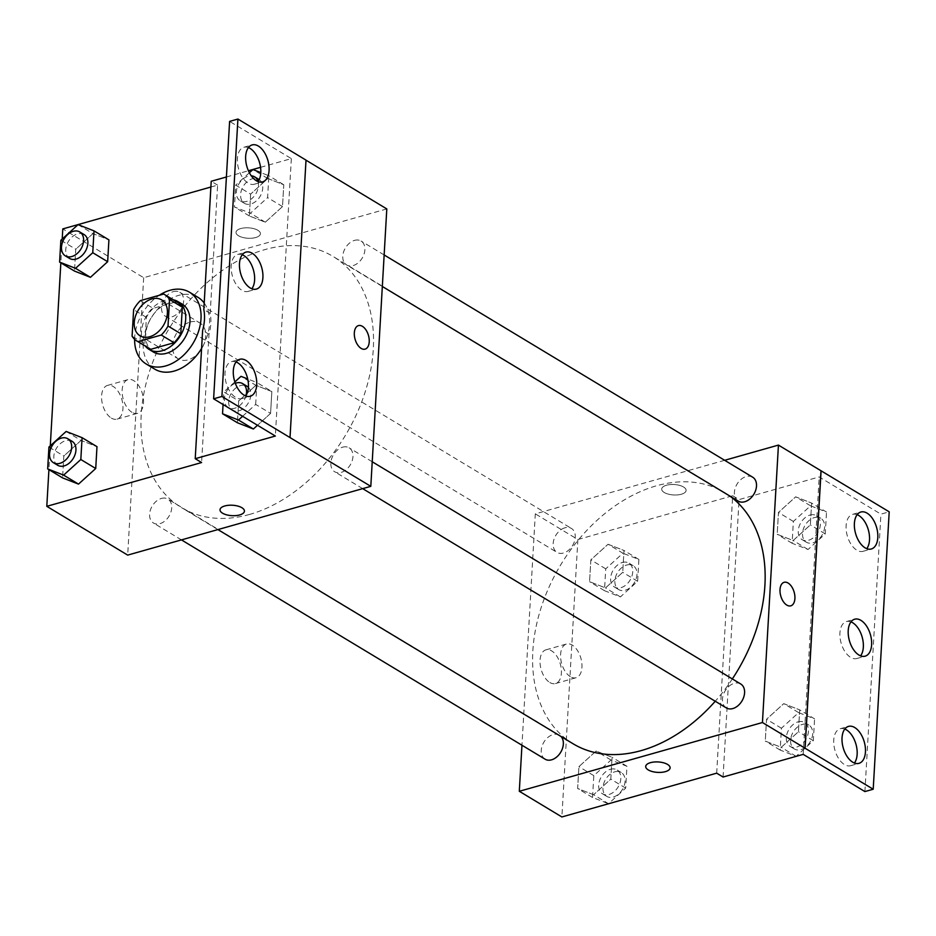 <?xml version="1.0" encoding="UTF-8"?>
<svg xmlns="http://www.w3.org/2000/svg" width="936" height="936" viewBox="0 0 936 936"><rect width="100%" height="100%" fill="white"/><g stroke="black" fill="none" stroke-linecap="round" stroke-linejoin="round"><path stroke-width="0.7" stroke-dasharray="4.68 3.51" d="M190.219 322.031A20.955 14.719 121.1 0 1 199.953 323.002A20.955 14.719 121.1 0 1 201.743 348.543A20.955 14.719 121.1 0 1 178.308 358.886A20.955 14.719 121.1 0 1 173.757 339.405A20.955 14.719 121.1 0 1 190.219 322.031M163.636 294.056L176.401 301.755L153.141 308.342L140.377 300.631M176.401 301.755A27.05 19.001 121.1 0 1 177.559 302.375M149.631 348.695A27.05 19.001 121.1 0 1 144.869 343.886L132.093 336.188M153.141 308.342A27.05 19.001 121.1 0 0 146.402 317.351L144.869 343.886M173.335 299.836A27.94 19.621 -58.9 0 0 146.788 315.409A27.94 19.621 -58.9 0 0 145.408 346.156M153.422 352.03A27.94 19.621 121.1 0 1 147.338 326.056A27.94 19.621 121.1 0 1 169.299 302.89A27.94 19.621 121.1 0 1 182.274 304.177M146.402 317.351L133.626 309.652M134.632 339.312A41.909 29.437 121.1 0 1 159.26 295.296M154.721 369.123A41.909 29.437 121.1 0 1 145.606 330.174A41.909 29.437 121.1 0 1 178.542 295.413A41.909 29.437 121.1 0 1 197.999 297.356M204.2 303.042A41.909 29.437 121.1 0 1 201.579 348.438M210.881 187.024L217.608 185.129L210.202 313.396A43.582 30.619 -58.9 0 1 208.997 334.281L201.603 462.548M62.209 239.019L60.84 262.84M50.287 445.828L48.918 469.65M78.062 224.64L92.968 233.626L108.915 239.862L92.968 233.626L75.757 249.233L74.494 271.077L75.757 249.233L60.863 240.248M66.14 431.449L81.034 440.435L96.981 446.659L81.034 440.435L63.835 456.043L62.572 477.886L63.835 456.043L48.929 447.057M257.88 230.303A12.226 5.218 -176.7 0 0 244.425 227.893A12.226 5.218 -176.7 0 0 236.012 232.327A12.226 5.218 -176.7 0 0 247.911 238.247A12.226 5.218 -176.7 0 0 260.419 233.743A12.226 5.218 -176.7 0 0 257.88 230.303A12.226 5.218 3.3 0 1 260.419 233.743A12.226 5.218 3.3 0 1 247.911 238.259A12.226 5.218 3.3 0 1 236.012 232.339A12.226 5.218 3.3 0 1 244.425 227.893A12.226 5.218 3.3 0 1 257.88 230.303M217.608 185.129L211.22 181.28M226.407 176.986L248.426 170.75M260.559 167.322L291.342 158.617L229.612 121.399M386.802 208.927L143.676 277.688L62.794 228.91M173.312 291.634A13.97 9.816 121.1 0 1 179.794 292.278A13.97 9.816 121.1 0 1 180.987 309.313A13.97 9.816 121.1 0 1 165.368 316.204A13.97 9.816 121.1 0 1 162.326 303.217A13.97 9.816 121.1 0 1 173.312 291.634M354.557 240.376A13.97 9.816 121.1 0 1 361.039 241.02A13.97 9.816 121.1 0 1 362.232 258.055A13.97 9.816 121.1 0 1 346.612 264.946A13.97 9.816 121.1 0 1 343.57 251.959A13.97 9.816 121.1 0 1 354.557 240.376M143.676 277.688L127.682 555.106M342.623 447.174A13.97 9.816 121.1 0 1 349.116 447.829A13.97 9.816 121.1 0 1 350.31 464.853A13.97 9.816 121.1 0 1 334.69 471.756A13.97 9.816 121.1 0 1 331.648 458.769A13.97 9.816 121.1 0 1 342.623 447.174M161.39 498.443A13.97 9.816 121.1 0 1 167.872 499.087A13.97 9.816 121.1 0 1 169.065 516.11A13.97 9.816 121.1 0 1 153.446 523.013A13.97 9.816 121.1 0 1 150.404 510.026A13.97 9.816 121.1 0 1 161.39 498.443M249.608 514.426A146.683 103.042 121.1 0 1 181.49 507.616A146.683 103.042 121.1 0 1 149.573 371.264A146.683 103.042 121.1 0 1 264.876 249.608A146.683 103.042 121.1 0 1 332.994 256.406A146.683 103.042 121.1 0 1 364.911 392.769A146.683 103.042 121.1 0 1 249.608 514.426M289.926 437.568L305.92 160.15M111.349 418.088A17.515 9.968 74.2 0 0 117.035 419.129A17.515 9.968 74.2 0 0 121.867 399.567A17.515 9.968 74.2 0 0 107.5 385.421A17.515 9.968 74.2 0 0 101.743 400.339A17.515 9.968 74.2 0 0 111.349 418.088M131.906 412.273A17.515 9.968 -105.8 0 1 122.3 394.536A17.515 9.968 -105.8 0 1 128.056 379.606A17.515 9.968 -105.8 0 1 142.412 393.752A17.515 9.968 -105.8 0 1 137.592 413.326A17.515 9.968 -105.8 0 1 131.906 412.273M358.453 325.599L358.453 325.599A12.226 6.962 74.2 0 0 355.083 339.265A12.226 6.962 74.2 0 0 365.099 349.128L365.099 349.128M244.425 511.161L244.425 511.161A12.226 5.218 -176.7 0 0 232.514 505.241A12.226 5.218 -176.7 0 0 220.018 509.746A12.226 5.218 -176.7 0 0 220.018 509.757L220.018 509.746M210.202 313.396L203.826 309.547M208.997 334.281L202.621 330.431M242.588 416.286L255.68 404.41L270.586 413.396L257.494 425.272L270.586 413.396L271.838 391.552L255.891 385.316L238.692 400.936L237.428 422.768L238.692 400.936L223.786 391.95L223.06 404.516M250.614 194.126L249.35 215.97L265.297 222.195L282.508 206.587L283.772 184.743L267.825 178.519L250.614 194.126L249.35 215.97L265.297 222.195L282.508 206.587L283.772 184.743L267.825 178.519L250.614 194.126L235.72 185.141L234.456 206.985L250.403 213.209L267.614 197.601L268.866 175.769L260.805 172.61M291.342 158.617L275.348 436.036M248.426 147.595A19.211 10.939 74.2 0 0 243.851 147.268A19.211 10.939 74.2 0 0 237.545 163.636A19.211 10.939 74.2 0 0 248.087 183.093A19.211 10.939 74.2 0 0 254.311 184.24A19.211 10.939 74.2 0 0 258.032 181.572A13.97 9.816 121.1 0 1 253.399 197.075A13.97 9.816 121.1 0 1 240.189 200.772A13.97 9.816 121.1 0 1 237.147 187.785A13.97 9.816 121.1 0 1 248.134 176.19A13.97 9.816 121.1 0 1 251.293 175.828M236.059 361.963A19.211 10.939 74.2 0 0 231.496 361.647A19.211 10.939 74.2 0 0 225.178 378.004A19.211 10.939 74.2 0 0 235.72 397.461A19.211 10.939 74.2 0 0 241.944 398.607A19.211 10.939 74.2 0 0 245.677 395.94M242.237 254.779A19.211 10.939 74.2 0 0 237.674 254.463A19.211 10.939 74.2 0 0 231.356 270.82A19.211 10.939 74.2 0 0 241.897 290.277A19.211 10.939 74.2 0 0 248.134 291.424A19.211 10.939 74.2 0 0 251.854 288.756M573.125 743.792A146.683 103.042 121.1 0 1 541.207 607.441A146.683 103.042 121.1 0 1 656.51 485.784A146.683 103.042 121.1 0 1 724.616 492.582A146.683 103.042 121.1 0 1 729.881 496.08M732.338 678.928A146.683 103.042 121.1 0 1 715.244 701.251M564.934 527.799A13.97 9.816 -58.9 0 0 553.96 539.393A13.97 9.816 -58.9 0 0 557.002 552.38A13.97 9.816 -58.9 0 0 563.484 553.024A13.97 9.816 -58.9 0 0 574.47 541.441A13.97 9.816 -58.9 0 0 571.428 528.454A13.97 9.816 -58.9 0 0 564.934 527.799M726.313 707.92A13.97 9.816 121.1 0 1 723.271 694.933A13.97 9.816 121.1 0 1 734.257 683.35A13.97 9.816 121.1 0 1 740.739 683.994M738.235 501.111A13.97 9.816 121.1 0 1 735.205 488.136A13.97 9.816 121.1 0 1 746.179 476.541A13.97 9.816 121.1 0 1 752.673 477.196M545.08 759.178A13.97 9.816 121.1 0 1 542.038 746.191A13.97 9.816 121.1 0 1 553.012 734.608A13.97 9.816 121.1 0 1 559.506 735.251A13.97 9.816 121.1 0 1 561.015 736.492M724.663 460.301L535.31 513.852L521.96 745.243M683.561 487.012A12.226 5.218 -176.7 0 0 670.106 484.591A12.226 5.218 -176.7 0 0 661.693 489.037A12.226 5.218 -176.7 0 0 673.592 494.957A12.226 5.218 -176.7 0 0 686.1 490.452A12.226 5.218 -176.7 0 0 683.561 487.012A12.226 5.218 3.3 0 1 686.1 490.452A12.226 5.218 3.3 0 1 673.592 494.957A12.226 5.218 3.3 0 1 661.693 489.048A12.226 5.218 3.3 0 1 670.106 484.602A12.226 5.218 3.3 0 1 683.561 487.012M716.683 773.171L732.677 495.741L577.875 539.534L535.31 513.852M732.677 495.741L739.066 499.59L819.187 476.939L880.916 514.156L889.2 511.816M593.6 794.734L577.652 788.498L578.904 766.654L596.115 751.046L612.062 757.282L610.798 779.126L593.6 794.734L610.798 779.126L612.062 757.282L596.115 751.046L578.904 766.654L577.652 788.498L593.6 794.734L608.494 803.72L625.704 788.112L626.956 766.268L611.009 760.032L593.81 775.64L592.546 797.484L608.494 803.72M608.037 544.249L623.984 550.473L622.732 572.317L605.522 587.925L589.575 581.689L590.838 559.857L608.037 544.249L590.838 559.857L589.575 581.689L605.522 587.925L622.732 572.317L623.984 550.473L608.037 544.249L622.943 553.223L605.732 568.842L604.469 590.674L620.416 596.911L637.627 581.303L638.89 559.459L622.943 553.223M577.875 539.534L561.881 816.952M549.806 682.496A17.515 9.968 74.2 0 0 555.481 683.549A17.515 9.968 74.2 0 0 560.313 663.975A17.515 9.968 74.2 0 0 545.957 649.83A17.515 9.968 74.2 0 0 540.189 664.759A17.515 9.968 74.2 0 0 549.806 682.496M670.106 767.871L670.106 767.859A12.226 5.218 -176.7 0 0 670.106 767.859A12.226 5.218 -176.7 0 0 658.207 761.951A12.226 5.218 -176.7 0 0 645.7 766.455L645.7 766.455M570.363 676.681A17.515 9.968 -105.8 0 1 560.746 658.944A17.515 9.968 -105.8 0 1 566.502 644.015A17.515 9.968 -105.8 0 1 580.87 658.16A17.515 9.968 -105.8 0 1 576.038 677.734A17.515 9.968 -105.8 0 1 570.363 676.681M784.134 582.309L784.134 582.309A12.226 6.962 74.2 0 0 780.764 595.975A12.226 6.962 74.2 0 0 790.78 605.838L790.78 605.838M864.911 791.575L880.916 514.156M723.072 777.02L739.066 499.59M811.617 503.065L810.354 524.909L793.143 540.517L777.196 534.28L778.459 512.448L795.67 496.829L811.617 503.065L795.67 496.829L778.459 512.448L777.196 534.28L793.143 540.517L810.354 524.909L811.617 503.065L826.511 512.05L810.564 505.814L793.365 521.434L792.102 543.266L808.049 549.502L825.26 533.894L826.511 512.05M799.695 709.874L798.431 731.718L781.221 747.326L765.274 741.09L766.537 719.246L783.748 703.638L799.695 709.874L783.748 703.638L766.537 719.246L765.274 741.09L781.221 747.326L798.431 731.718L799.695 709.874L814.589 718.86L798.642 712.624L781.431 728.231L780.179 750.075L796.126 756.311L813.325 740.704L814.589 718.86M803.193 754.357L819.187 476.939M850.964 621.867A19.211 10.939 74.2 0 0 846.401 621.551A19.211 10.939 74.2 0 0 840.083 637.907A19.211 10.939 74.2 0 0 850.625 657.376A19.211 10.939 74.2 0 0 856.861 658.511A19.211 10.939 74.2 0 0 860.582 655.855M844.787 729.062A19.211 10.939 74.2 0 0 840.224 728.735A19.211 10.939 74.2 0 0 834.924 750.192A19.211 10.939 74.2 0 0 850.672 765.707A19.211 10.939 74.2 0 0 854.392 763.039M857.154 514.683A19.211 10.939 74.2 0 0 852.579 514.367A19.211 10.939 74.2 0 0 847.291 535.825A19.211 10.939 74.2 0 0 863.039 551.327A19.211 10.939 74.2 0 0 866.759 548.66M622.405 562.454A13.97 9.816 121.1 0 1 628.898 563.109A13.97 9.816 121.1 0 1 630.08 580.133A13.97 9.816 121.1 0 1 614.461 587.036A13.97 9.816 121.1 0 1 611.43 574.049A13.97 9.816 121.1 0 1 622.405 562.454M620.416 596.911L605.522 587.925M637.627 581.303L622.732 572.317M638.89 559.459L623.984 550.473M605.732 568.842L590.838 559.857M604.469 590.674L589.575 581.689M626.664 565.028A13.97 9.816 121.1 0 1 633.145 565.672A13.97 9.816 121.1 0 1 634.339 582.707A13.97 9.816 121.1 0 1 618.719 589.598A13.97 9.816 121.1 0 1 615.677 576.611A13.97 9.816 121.1 0 1 626.664 565.028M610.483 769.263A13.97 9.816 121.1 0 1 616.964 769.907A13.97 9.816 121.1 0 1 618.158 786.942A13.97 9.816 121.1 0 1 602.538 793.833A13.97 9.816 121.1 0 1 599.496 780.846A13.97 9.816 121.1 0 1 610.483 769.263M625.704 788.112L610.798 779.126M626.956 766.268L612.062 757.282M611.009 760.032L596.115 751.046M593.81 775.64L578.904 766.654M592.546 797.484L577.652 788.498M614.741 771.837A13.97 9.816 121.1 0 1 621.223 772.481A13.97 9.816 121.1 0 1 622.417 789.504A13.97 9.816 121.1 0 1 606.797 796.407A13.97 9.816 121.1 0 1 603.755 783.42A13.97 9.816 121.1 0 1 614.741 771.837M810.038 515.046A13.97 9.816 121.1 0 1 816.52 515.701A13.97 9.816 121.1 0 1 817.713 532.724A13.97 9.816 121.1 0 1 802.093 539.627A13.97 9.816 121.1 0 1 799.052 526.64A13.97 9.816 121.1 0 1 810.038 515.046M808.049 549.502L793.143 540.517M825.26 533.894L810.354 524.909M810.564 505.814L795.67 496.829M793.365 521.434L778.459 512.448M792.102 543.266L777.196 534.28M814.285 517.62A13.97 9.816 121.1 0 1 820.778 518.263A13.97 9.816 121.1 0 1 821.972 535.298A13.97 9.816 121.1 0 1 806.352 542.19A13.97 9.816 121.1 0 1 803.31 529.203A13.97 9.816 121.1 0 1 814.285 517.62M798.104 721.855A13.97 9.816 121.1 0 1 804.597 722.498A13.97 9.816 121.1 0 1 805.791 739.534A13.97 9.816 121.1 0 1 790.171 746.425A13.97 9.816 121.1 0 1 787.129 733.438A13.97 9.816 121.1 0 1 798.104 721.855M796.126 756.311L781.221 747.326M813.325 740.704L798.431 731.718M798.642 712.624L783.748 703.638M781.431 728.231L766.537 719.246M780.179 750.075L765.274 741.09M802.363 724.429A13.97 9.816 121.1 0 1 808.856 725.072A13.97 9.816 121.1 0 1 810.038 742.096A13.97 9.816 121.1 0 1 794.43 748.999A13.97 9.816 121.1 0 1 791.388 736.012A13.97 9.816 121.1 0 1 802.363 724.429M69.592 258.441A13.97 9.816 121.1 0 1 66.55 245.454A13.97 9.816 121.1 0 1 77.536 233.871A13.97 9.816 121.1 0 1 84.018 234.515M92.968 233.626L75.757 249.233M57.669 465.25A13.97 9.816 121.1 0 1 54.627 452.263A13.97 9.816 121.1 0 1 65.614 440.68A13.97 9.816 121.1 0 1 72.095 441.324M81.034 440.435L63.835 456.043M249.385 172.739L235.72 185.141M259.202 179.618A13.97 9.816 121.1 0 1 259.916 196.677A13.97 9.816 121.1 0 1 244.448 203.334A13.97 9.816 121.1 0 1 241.406 190.347A13.97 9.816 121.1 0 1 252.392 178.764A13.97 9.816 121.1 0 1 258.874 179.408M265.297 222.195L250.403 213.209M282.508 206.587L267.614 197.601M283.772 184.743L268.866 175.769M267.825 178.519L252.919 169.533M249.35 215.97L234.456 206.985M255.68 404.41L256.944 382.567L247.701 378.951M234.842 381.923L223.786 391.95M248.414 387.399A13.97 9.816 121.1 0 1 247.42 404.364A13.97 9.816 121.1 0 1 232.526 410.143A13.97 9.816 121.1 0 1 229.484 397.156A13.97 9.816 121.1 0 1 240.47 385.573A13.97 9.816 121.1 0 1 246.952 386.217M270.586 413.396L271.838 391.552L256.944 382.567M271.838 391.552L255.891 385.316L240.997 376.342M255.891 385.316L238.692 400.936M246.109 395.331A13.97 9.816 121.1 0 1 228.267 407.57A13.97 9.816 121.1 0 1 225.061 395.109A13.97 9.816 121.1 0 1 235.31 383.292M140.002 335.778L178.308 358.886M161.647 299.894L199.953 323.002M117.035 419.129L137.592 413.326M107.5 385.421L128.056 379.606M248.134 291.424L256.417 289.084M237.674 254.463L245.969 252.112M241.944 398.607L250.24 396.267M231.496 361.647L239.78 359.295M254.311 184.24L262.595 181.888M243.851 147.268L252.147 144.928M724.616 492.582L332.994 256.406M217.912 529.589L181.49 507.616M165.368 316.204L557.002 552.38M179.794 292.278L571.428 528.454M372.224 461.764L349.116 447.829M362.688 488.639L334.69 471.756M384.146 254.955L361.039 241.02M382.333 286.486L346.612 264.946M559.506 735.251L167.872 499.087M181.455 539.896L153.446 523.013M555.481 683.549L576.038 677.734M545.957 649.83L566.502 644.015M863.039 551.327L871.322 548.987M852.579 514.367L860.874 512.015M850.672 765.707L858.967 763.355M840.224 728.735L848.507 726.394M856.861 658.511L865.145 656.171M846.401 621.551L854.685 619.211M633.145 565.672L628.898 563.109M618.719 589.598L614.461 587.036M621.223 772.481L616.964 769.907M606.797 796.407L602.538 793.833M820.778 518.263L816.52 515.701M806.352 542.19L802.093 539.627M808.856 725.072L804.597 722.498M794.43 748.999L790.171 746.425M244.448 203.334L240.189 200.772M232.526 410.143L228.267 407.57"/><path stroke-width="1.4" d="M151.913 298.923A20.955 14.719 121.1 0 1 161.647 299.894A20.955 14.719 121.1 0 1 163.426 325.435A20.955 14.719 121.1 0 1 140.002 335.778A20.955 14.719 121.1 0 1 135.439 316.298A20.955 14.719 121.1 0 1 151.913 298.923M133.626 309.652L132.093 336.188A27.05 19.001 121.1 0 0 136.855 340.996A27.05 19.001 121.1 0 0 138.013 341.617L161.273 335.041A27.05 19.001 121.1 0 0 168.012 326.032L169.545 299.485A27.05 19.001 121.1 0 0 164.783 294.676A27.05 19.001 121.1 0 0 163.636 294.056L140.377 300.631A27.05 19.001 121.1 0 0 133.626 309.652M168.012 326.032L180.788 333.731L182.321 307.195L169.545 299.485M164.783 294.676L177.559 302.375A27.05 19.001 121.1 0 1 182.321 307.195M180.788 333.731A27.05 19.001 121.1 0 1 174.037 342.74L161.273 335.041M136.855 340.996L149.631 348.695A27.05 19.001 121.1 0 0 150.778 349.315L174.037 342.74M145.408 346.156A27.94 19.621 -58.9 0 0 149.163 349.467A27.94 19.621 -58.9 0 0 172.177 345.302A27.94 19.621 -58.9 0 0 185.691 319.293A27.94 19.621 -58.9 0 0 178.016 301.614A27.94 19.621 -58.9 0 0 173.335 299.836M178.016 301.614L182.274 304.177A27.94 19.621 121.1 0 1 189.949 321.855A27.94 19.621 121.1 0 1 176.436 347.864A27.94 19.621 121.1 0 1 153.422 352.03L149.163 349.467M150.778 349.315L138.013 341.617M159.26 295.296A41.909 29.437 121.1 0 1 170.036 290.277A41.909 29.437 121.1 0 1 189.493 292.219A41.909 29.437 121.1 0 1 193.062 343.313A41.909 29.437 121.1 0 1 146.203 363.999A41.909 29.437 121.1 0 1 134.632 339.312M189.493 292.219L197.999 297.356A41.909 29.437 121.1 0 1 204.2 303.042M201.579 348.438A41.909 29.437 121.1 0 1 154.721 369.123L146.203 363.999M210.881 187.024L62.794 228.91L62.209 239.019M60.84 262.84L50.287 445.828M48.918 469.65L46.8 506.329L201.603 462.548L195.226 458.698L275.348 436.036L213.619 398.818L221.914 396.466L370.808 486.346L386.802 208.927L306.014 160.196M59.6 262.092L74.494 271.077L90.441 277.313L107.652 261.706L108.915 239.862L94.009 230.876L78.062 224.64L60.863 240.248L59.6 262.092L75.547 268.328L92.758 252.72L94.009 230.876M47.677 468.901L62.572 477.886L78.519 484.111L95.729 468.503L96.981 446.659L82.087 437.674L66.14 431.449L48.929 447.057L47.677 468.901L63.625 475.125L80.824 459.517L82.087 437.674M195.226 458.698L202.621 330.431A43.582 30.619 121.1 0 0 203.826 309.547L211.22 181.28L226.407 176.986M248.426 170.75L260.559 167.322M213.619 398.818L229.612 121.399L237.908 119.047L306.014 160.126L290.02 437.545M46.8 506.329L127.682 555.106L370.808 486.346M365.099 349.128A12.226 6.962 74.2 0 0 369.229 341.862A12.226 6.962 -105.8 0 1 365.11 349.128A12.226 6.962 -105.8 0 1 355.083 339.265A12.226 6.962 -105.8 0 1 358.453 325.599A12.226 6.962 -105.8 0 1 365.988 329.952A12.226 6.962 -105.8 0 1 369.229 341.862A12.226 6.962 74.2 0 0 365.976 329.952A12.226 6.962 74.2 0 0 358.453 325.599M222.546 513.197A12.226 5.218 3.3 0 1 220.018 509.757A12.226 5.218 3.3 0 1 232.514 505.241A12.226 5.218 3.3 0 1 244.425 511.161A12.226 5.218 3.3 0 1 236.012 515.607A12.226 5.218 3.3 0 1 222.546 513.197M220.018 509.757A12.226 5.218 -176.7 0 0 222.546 513.185A12.226 5.218 -176.7 0 0 236.012 515.596A12.226 5.218 -176.7 0 0 244.425 511.161M237.908 119.047L221.914 396.466M256.37 180.753A19.211 10.939 74.2 0 0 262.595 181.888A19.211 10.939 74.2 0 0 267.895 160.43A19.211 10.939 74.2 0 0 252.147 144.928A19.211 10.939 74.2 0 0 245.829 161.284A19.211 10.939 74.2 0 0 256.37 180.753M244.015 395.121A19.211 10.939 74.2 0 0 250.24 396.267A19.211 10.939 74.2 0 0 255.528 374.81A19.211 10.939 74.2 0 0 239.78 359.295A19.211 10.939 74.2 0 0 233.474 375.664A19.211 10.939 74.2 0 0 244.015 395.121M250.193 287.937A19.211 10.939 74.2 0 0 256.417 289.084A19.211 10.939 74.2 0 0 261.717 267.626A19.211 10.939 74.2 0 0 245.969 252.112A19.211 10.939 74.2 0 0 239.651 268.48A19.211 10.939 74.2 0 0 250.193 287.937M223.06 404.516L222.534 413.782L237.428 422.768L253.375 429.004L257.494 425.272L253.375 429.004L238.481 420.018L242.588 416.286M251.293 175.828A13.97 9.816 121.1 0 1 254.615 176.845A13.97 9.816 121.1 0 1 258.043 181.561A19.211 10.939 74.2 0 0 259.6 162.782A19.211 10.939 74.2 0 0 248.426 147.595M245.677 395.94A19.211 10.939 74.2 0 0 247.244 377.149A19.211 10.939 74.2 0 0 236.059 361.963M251.854 288.756A19.211 10.939 74.2 0 0 253.422 269.966A19.211 10.939 74.2 0 0 242.237 254.779M729.881 496.08A146.683 103.042 121.1 0 1 732.338 678.928M715.244 701.251A146.683 103.042 121.1 0 1 573.125 743.792L217.912 529.589M372.224 461.764L740.739 683.994A13.97 9.816 121.1 0 1 741.932 701.029A13.97 9.816 121.1 0 1 726.313 707.92L362.688 488.639M384.146 254.955L752.673 477.196A13.97 9.816 121.1 0 1 753.854 494.22A13.97 9.816 121.1 0 1 738.235 501.111L382.333 286.486M561.015 736.492A13.97 9.816 121.1 0 1 559.939 753.445A13.97 9.816 121.1 0 1 545.08 759.178L181.455 539.896M521.96 745.243L519.304 791.283L762.442 722.522L778.436 445.091L724.663 460.301M790.78 605.838A12.226 6.962 74.2 0 0 794.91 598.572A12.226 6.962 -105.8 0 1 790.791 605.838A12.226 6.962 -105.8 0 1 780.764 595.963A12.226 6.962 -105.8 0 1 784.134 582.309A12.226 6.962 -105.8 0 1 791.669 586.661A12.226 6.962 -105.8 0 1 794.91 598.572A12.226 6.962 74.2 0 0 791.669 586.661A12.226 6.962 74.2 0 0 784.134 582.309M519.304 791.283L561.881 816.952L716.683 773.171L723.072 777.02L803.193 754.357L864.911 791.575L873.206 789.235L805.007 748.192L821.001 470.761L778.436 445.091M805.007 748.192L762.442 722.522M873.206 789.235L889.2 511.816L821.001 470.761M645.7 766.455A12.226 5.218 -176.7 0 0 648.227 769.895A12.226 5.218 3.3 0 1 645.7 766.467A12.226 5.218 3.3 0 1 658.195 761.951A12.226 5.218 3.3 0 1 670.106 767.871A12.226 5.218 3.3 0 1 661.693 772.317A12.226 5.218 3.3 0 1 648.227 769.907A12.226 5.218 -176.7 0 0 661.693 772.305A12.226 5.218 -176.7 0 0 670.106 767.871M858.92 655.024A19.211 10.939 74.2 0 0 865.145 656.171A19.211 10.939 74.2 0 0 870.445 634.713A19.211 10.939 74.2 0 0 854.685 619.211A19.211 10.939 74.2 0 0 848.379 635.567A19.211 10.939 74.2 0 0 858.92 655.024M854.732 727.541A19.211 10.939 74.2 0 0 848.507 726.394A19.211 10.939 74.2 0 0 843.219 747.852A19.211 10.939 74.2 0 0 858.967 763.355A19.211 10.939 74.2 0 0 865.285 746.998A19.211 10.939 74.2 0 0 854.732 727.541M867.099 513.162A19.211 10.939 74.2 0 0 860.874 512.015A19.211 10.939 74.2 0 0 855.574 533.485A19.211 10.939 74.2 0 0 871.322 548.987A19.211 10.939 74.2 0 0 877.64 532.619A19.211 10.939 74.2 0 0 867.099 513.162M805.1 748.157L821.094 470.738M860.582 655.855A19.211 10.939 74.2 0 0 862.15 637.053A19.211 10.939 74.2 0 0 850.964 621.867M854.392 763.039A19.211 10.939 74.2 0 0 856.311 745.559A19.211 10.939 74.2 0 0 846.448 729.881A19.211 10.939 74.2 0 0 844.787 729.062M866.759 548.66A19.211 10.939 74.2 0 0 868.678 531.18A19.211 10.939 74.2 0 0 858.815 515.514A19.211 10.939 74.2 0 0 857.154 514.683M79.759 231.952L84.018 234.515A13.97 9.816 121.1 0 1 85.211 251.55A13.97 9.816 121.1 0 1 69.592 258.441L65.333 255.879A13.97 9.816 121.1 0 1 62.291 242.892A13.97 9.816 121.1 0 1 73.277 231.309A13.97 9.816 121.1 0 1 79.759 231.952A13.97 9.816 121.1 0 1 80.952 248.988A13.97 9.816 121.1 0 1 65.333 255.879M74.494 271.077L90.441 277.313L75.547 268.328M90.441 277.313L107.652 261.706L92.758 252.72M107.652 261.706L108.915 239.862M67.837 438.762L72.095 441.324A13.97 9.816 121.1 0 1 73.289 458.359A13.97 9.816 121.1 0 1 57.669 465.25L53.41 462.688A13.97 9.816 121.1 0 1 50.368 449.701A13.97 9.816 121.1 0 1 61.355 438.106A13.97 9.816 121.1 0 1 67.837 438.762A13.97 9.816 121.1 0 1 69.03 455.785A13.97 9.816 121.1 0 1 53.41 462.688M62.572 477.886L78.519 484.111L63.625 475.125M78.519 484.111L95.729 468.503L80.824 459.517M95.729 468.503L96.981 446.659M260.805 172.61L252.919 169.533L249.385 172.739M254.615 176.845L258.874 179.408A13.97 9.816 121.1 0 1 259.202 179.618M247.701 378.951L240.997 376.342L234.842 381.923M222.534 413.782L238.481 420.018M235.31 383.292A13.97 9.816 121.1 0 1 236.211 383A13.97 9.816 121.1 0 1 242.693 383.643L246.952 386.217A13.97 9.816 121.1 0 1 248.414 387.399M237.428 422.768L253.375 429.004M242.693 383.643A13.97 9.816 121.1 0 1 246.109 395.331"/></g></svg>
